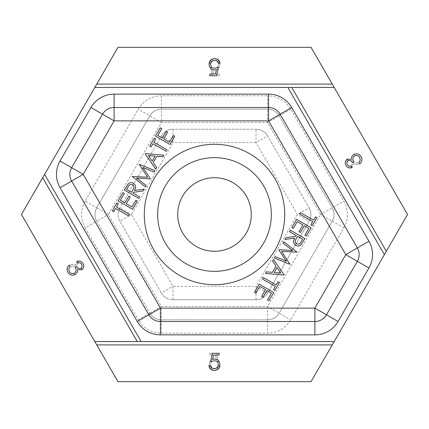 <?xml version="1.0" encoding="UTF-8"?>
<svg xmlns="http://www.w3.org/2000/svg" width="429" height="429" viewBox="0 0 429 429"><rect width="100%" height="100%" fill="white"/><g stroke="black" fill="none" stroke-linecap="round" stroke-linejoin="round"><path stroke-width="0.32" stroke-dasharray="2.15 1.61" d="M214.5 157.657A56.843 56.843 0 0 0 157.657 214.5A56.843 56.843 0 0 0 214.5 271.343A56.843 56.843 0 0 0 271.343 214.5A56.843 56.843 0 0 0 214.5 157.657M214.5 177.719A36.781 36.781 0 0 0 182.647 232.888A36.781 36.781 0 0 0 246.353 232.888A36.781 36.781 0 0 0 214.5 177.719M311.025 47.313L332.261 84.095L96.74 84.095L117.975 47.313L311.025 47.313M210.644 67.374L212.355 75.735L219.214 75.735L219.214 74.019L213.529 74.019L212.628 69.621L214.597 69.948C217.916 69.654 219.669 67.83 219.857 64.479C219.594 60.827 217.653 58.864 214.028 58.591C211.116 58.821 209.416 60.392 208.928 63.304L210.43 63.304C210.902 61.395 212.13 60.398 214.114 60.301C216.715 60.537 218.13 61.948 218.356 64.543C218.125 66.94 216.779 68.168 214.328 68.232L210.644 67.374L212.355 75.735L219.214 75.735L219.214 74.019L213.529 74.019L212.628 69.621L214.597 69.948C217.916 69.654 219.669 67.83 219.857 64.479C219.594 60.827 217.653 58.864 214.028 58.591C211.116 58.821 209.416 60.392 208.928 63.304L210.43 63.304C210.902 61.395 212.13 60.398 214.114 60.301C216.715 60.537 218.13 61.948 218.356 64.543C218.125 66.94 216.779 68.168 214.328 68.232L210.644 67.374M117.975 381.687L96.74 344.905L332.261 344.905L311.025 381.687L117.975 381.687M218.356 361.626L216.645 353.265L209.786 353.265L209.786 354.981L215.471 354.981L216.372 359.379L214.403 359.052C211.084 359.346 209.331 361.17 209.143 364.521C209.4 368.173 211.347 370.136 214.972 370.409C217.878 370.179 219.578 368.608 220.072 365.696L218.57 365.696C218.098 367.599 216.865 368.602 214.886 368.699C212.285 368.463 210.87 367.052 210.644 364.457C210.88 362.06 212.221 360.832 214.672 360.768L218.356 361.626L216.645 353.265L209.786 353.265L209.786 354.981L215.471 354.981L216.372 359.379L214.403 359.052C211.084 359.346 209.331 361.17 209.143 364.521C209.4 368.173 211.347 370.136 214.972 370.409C217.878 370.179 219.578 368.608 220.072 365.696L218.57 365.696C218.098 367.599 216.865 368.602 214.886 368.699C212.285 368.463 210.87 367.052 210.644 364.457C210.88 362.06 212.221 360.832 214.672 360.768L218.356 361.626M386.315 251.281L407.55 214.5L334.191 87.441L287.859 87.441L384.384 254.622L287.859 87.441L94.809 87.441L287.859 87.441L384.384 254.622L386.315 251.281L291.72 87.441L334.191 87.441L332.261 84.095M347.227 164.441C346.525 162.945 346.766 161.577 347.946 160.339L347.093 158.859C345.088 160.709 344.669 162.838 345.822 165.256C347.356 167.605 349.404 168.27 351.962 167.256L353.855 163.685L356.081 164.677L359.202 164.135C361.942 162.114 362.553 159.567 361.036 156.499C359.336 153.92 357.008 153.153 354.054 154.199L354.874 155.614L357.529 155.512L359.641 157.336C360.751 159.449 360.371 161.213 358.499 162.639C356.032 163.487 354.161 162.682 352.89 160.226L351.56 160.993C352.686 162.8 352.531 164.387 351.088 165.755C349.463 166.393 348.176 165.953 347.227 164.441C346.525 162.945 346.766 161.577 347.946 160.339L347.093 158.859C345.088 160.709 344.669 162.838 345.822 165.256C347.356 167.605 349.404 168.27 351.962 167.256L353.855 163.685L356.081 164.677L359.202 164.135C361.942 162.114 362.553 159.567 361.036 156.499C359.336 153.92 357.008 153.153 354.054 154.199L354.874 155.614L357.529 155.512L359.641 157.336C360.751 159.449 360.371 161.213 358.499 162.639C356.032 163.487 354.161 162.682 352.89 160.226L351.56 160.993C352.686 162.8 352.531 164.387 351.088 165.755C349.463 166.393 348.176 165.953 347.227 164.441M96.74 84.095L21.45 214.5L94.809 341.559L137.28 341.559L94.809 341.559L96.74 344.905M81.773 264.559C82.47 266.055 82.234 267.423 81.054 268.661L81.907 270.141C83.907 268.291 84.331 266.162 83.178 263.744C81.644 261.395 79.596 260.73 77.038 261.744L75.145 265.315L72.919 264.323L69.798 264.865C67.058 266.886 66.447 269.428 67.964 272.501C69.664 275.086 71.992 275.852 74.946 274.801L74.126 273.386L71.471 273.488L69.359 271.664C68.249 269.551 68.629 267.787 70.501 266.361C72.968 265.513 74.839 266.318 76.11 268.774L77.44 268.007C76.314 266.2 76.469 264.613 77.912 263.245C79.537 262.607 80.824 263.047 81.773 264.559C82.47 266.055 82.234 267.423 81.054 268.661L81.907 270.141C83.907 268.291 84.331 266.162 83.178 263.744C81.644 261.395 79.596 260.73 77.038 261.744L75.145 265.315L72.919 264.323L69.798 264.865C67.058 266.886 66.447 269.428 67.964 272.501C69.664 275.086 71.992 275.852 74.946 274.801L74.126 273.386L71.471 273.488L69.359 271.664C68.249 269.551 68.629 267.787 70.501 266.361C72.968 265.513 74.839 266.318 76.11 268.774L77.44 268.007C76.314 266.2 76.469 264.613 77.912 263.245C79.537 262.607 80.824 263.047 81.773 264.559M332.261 344.905L384.384 254.622M334.191 341.559L141.141 341.559L44.616 174.378L141.141 341.559L334.191 341.559L94.809 341.559M94.809 87.441L334.191 87.441M256.006 299.764L256.006 286.39L172.994 286.39L131.488 214.5L172.994 142.61L172.994 129.236A13.374 13.374 0 0 0 161.411 135.923L119.906 207.813L161.411 135.923A13.374 13.374 0 0 1 172.994 129.236A13.374 13.374 0 0 0 161.411 135.923L172.994 142.61L256.006 142.61L267.589 135.923L309.094 207.813L267.589 135.923A13.374 13.374 0 0 0 256.006 129.236L172.994 129.236L256.006 129.236A13.374 13.374 0 0 1 267.589 135.923A13.374 13.374 0 0 0 256.006 129.236L256.006 142.61L297.511 214.5L309.094 221.187L267.589 293.077L309.094 221.187A13.374 13.374 0 0 0 309.094 207.813A13.374 13.374 0 0 1 309.094 221.187A13.374 13.374 0 0 0 309.094 207.813L297.511 214.5L256.006 286.39L267.589 293.077A13.374 13.374 0 0 1 256.006 299.764L172.994 299.764L256.006 299.764A13.374 13.374 0 0 0 267.589 293.077M119.906 207.813A13.374 13.374 0 0 0 119.906 221.187L161.411 293.077L119.906 221.187A13.374 13.374 0 0 1 119.906 207.813L131.488 214.5L119.906 221.187A13.374 13.374 0 0 1 119.906 207.813M161.411 293.077A13.374 13.374 0 0 0 172.994 299.764A13.374 13.374 0 0 1 161.411 293.077L172.994 286.39L172.994 299.764A13.374 13.374 0 0 1 161.411 293.077M290.755 109.175L279.172 115.862A13.374 13.374 0 0 0 267.589 109.175A13.374 13.374 0 0 1 279.172 115.862A13.374 13.374 0 0 0 267.589 109.175L267.589 122.549L279.172 115.862L332.261 207.813L279.172 115.862A13.374 13.374 0 0 0 267.589 109.175L161.411 109.175L267.589 109.175L267.589 95.796A26.748 26.748 0 0 1 290.755 109.175L343.844 201.126A26.748 26.748 0 0 1 343.844 227.874L290.755 319.825A26.748 26.748 0 0 1 267.589 333.204L267.589 319.825L161.411 319.825L267.589 319.825A13.374 13.374 0 0 0 279.172 313.138L332.261 221.187L279.172 313.138L267.589 306.451L161.411 306.451L108.323 214.5L161.411 122.549L267.589 122.549L320.678 214.5L267.589 306.451L267.589 319.825A13.374 13.374 0 0 0 279.172 313.138A13.374 13.374 0 0 1 267.589 319.825A13.374 13.374 0 0 0 279.172 313.138L290.755 319.825M85.157 201.126A26.748 26.748 0 0 0 85.157 227.874L96.74 221.187L149.828 313.138L96.74 221.187L108.323 214.5L96.74 207.813L149.828 115.862L96.74 207.813A13.374 13.374 0 0 0 96.74 221.187A13.374 13.374 0 0 1 96.74 207.813A13.374 13.374 0 0 0 96.74 221.187A13.374 13.374 0 0 1 96.74 207.813L85.157 201.126L138.245 109.175A26.748 26.748 0 0 1 161.411 95.796L267.589 95.796M44.616 174.378L141.141 341.559M357.357 261.315L326.469 314.811A13.374 13.374 0 0 1 314.886 321.498L160.446 321.498A13.374 13.374 0 0 1 148.863 314.811L71.643 181.065M161.411 95.796L161.411 122.549L149.828 115.862A13.374 13.374 0 0 1 161.411 109.175A13.374 13.374 0 0 0 149.828 115.862A13.374 13.374 0 0 1 161.411 109.175A13.374 13.374 0 0 0 149.828 115.862L138.245 109.175M149.828 313.138A13.374 13.374 0 0 0 161.411 319.825A13.374 13.374 0 0 1 149.828 313.138A13.374 13.374 0 0 0 161.411 319.825A13.374 13.374 0 0 1 149.828 313.138L161.411 306.451L161.411 333.204A26.748 26.748 0 0 1 138.245 319.825L149.828 313.138M343.844 227.874L332.261 221.187A13.374 13.374 0 0 0 332.261 207.813A13.374 13.374 0 0 1 332.261 221.187A13.374 13.374 0 0 0 332.261 207.813L320.678 214.5L332.261 221.187A13.374 13.374 0 0 0 332.261 207.813L343.844 201.126M81.617 264.285C80.668 262.934 79.365 262.457 77.708 262.854L76.85 261.379C79.451 260.569 81.505 261.266 83.022 263.47C84.288 265.98 83.843 268.082 81.687 269.793L77.654 269.643L77.402 272.072L75.37 274.506C72.249 275.874 69.739 275.128 67.836 272.281C66.452 269.514 66.951 267.117 69.332 265.084L70.152 266.5L68.737 268.747L69.257 271.487C70.533 273.504 72.254 274.061 74.426 273.15C76.394 271.434 76.63 269.412 75.134 267.085L76.464 266.318C77.467 268.2 78.92 268.854 80.829 268.286C82.191 267.197 82.454 265.862 81.617 264.285M212.355 353.265L219.214 353.265L219.214 354.981L213.529 354.981L212.628 359.379L214.597 359.052C217.916 359.346 219.669 361.17 219.857 364.521C219.594 368.173 217.653 370.136 214.028 370.409C211.116 370.179 209.416 368.608 208.928 365.696L210.43 365.696C210.902 367.605 212.13 368.602 214.114 368.699C216.715 368.463 218.13 367.052 218.356 364.457C218.125 362.06 216.779 360.832 214.328 360.768L210.644 361.626L212.355 353.265M347.383 164.715C348.332 166.066 349.635 166.543 351.292 166.146L352.15 167.621C349.549 168.431 347.49 167.734 345.978 165.53C344.707 163.025 345.157 160.918 347.313 159.207L351.346 159.357L351.598 156.928L353.63 154.494C356.751 153.126 359.261 153.872 361.164 156.719C362.548 159.486 362.049 161.883 359.668 163.916L358.848 162.5L360.263 160.253L359.743 157.513C358.467 155.496 356.746 154.944 354.574 155.85C352.606 157.566 352.37 159.588 353.866 161.915L352.536 162.682C351.533 160.805 350.075 160.146 348.171 160.714C346.809 161.803 346.546 163.138 347.383 164.715M216.645 75.735L209.786 75.735L209.786 74.019L215.471 74.019L216.372 69.621L214.403 69.948C211.084 69.654 209.331 67.83 209.143 64.479C209.4 60.827 211.347 58.864 214.972 58.591C217.878 58.821 219.578 60.392 220.072 63.304L218.57 63.304C218.098 61.401 216.865 60.398 214.886 60.301C212.285 60.537 210.87 61.948 210.644 64.543C210.88 66.94 212.221 68.168 214.672 68.232L218.356 67.374L216.645 75.735M115.615 208.473L113.749 211.706L112.344 210.891L116.929 202.955L118.334 203.764L116.474 206.993L129.537 214.543L128.684 216.018L115.615 208.473M132.582 209.266L118.109 200.906L122.898 192.616L124.324 193.441L120.372 200.284L124.893 202.901L128.813 196.117L130.228 196.932L126.314 203.716L131.987 206.998L135.907 200.209L137.334 201.035L132.582 209.266M138.835 198.434L124.362 190.074L128.11 184.041C129.692 182.486 131.467 182.218 133.435 183.242C135.977 185.237 136.309 187.655 134.449 190.492L144.182 189.173L143.147 190.964L133.419 192.272L132.942 193.104L139.672 196.986L138.835 198.434M132.566 184.749C130.507 184.041 129.011 184.76 128.089 186.899L126.614 189.446L131.537 192.289L132.995 189.811C134.395 187.886 134.25 186.197 132.566 184.749M146.289 185.521L145.479 186.921L132.202 176.501L147.603 177.241L139.232 164.323L154.901 170.608L154.081 172.034L142.911 167.476L150.306 178.566L150.091 178.931L136.669 178.094L146.289 185.521M145.216 153.963L145.415 153.614L163.787 155.223L162.886 156.778L156.81 156.301L153.207 162.537L156.665 167.546L155.732 169.16L145.216 153.963M155.046 156.129L148.38 155.561L152.188 161.079L155.046 156.129M153.019 143.688L151.153 146.922L149.748 146.112L154.333 138.17L155.738 138.985L153.877 142.213L166.94 149.759L166.087 151.233L153.019 143.688M169.986 144.482L155.512 136.127L160.301 127.831L161.728 128.657L157.775 135.5L162.296 138.117L166.216 131.333L167.632 132.148L163.712 138.937L169.391 142.213L173.311 135.43L174.737 136.25L169.986 144.482M259.229 284.143L273.702 292.503L268.913 300.799L267.487 299.973L271.439 293.125L266.918 290.513L262.998 297.297L261.583 296.482L265.503 289.693L259.824 286.416L255.904 293.2L254.477 292.374L259.229 284.143M276.196 284.942L278.062 281.703L279.467 282.518L274.882 290.46L273.477 289.645L275.338 286.416L262.275 278.871L263.127 277.397L276.196 284.942M283.998 274.667L283.8 275.016L265.428 273.407L266.329 271.852L272.404 272.329L276.008 266.093L272.549 261.079L273.482 259.465L283.998 274.667M274.169 272.495L280.834 273.069L277.027 267.546L274.169 272.495M282.925 243.104L283.73 241.709L297.013 252.123L281.612 251.383L289.983 264.307L274.313 258.022L275.134 256.59L286.304 261.154L278.909 250.064L279.118 249.699L292.546 250.536L282.925 243.104M290.379 230.196L304.853 238.556L301.104 244.584C299.522 246.144 297.747 246.412 295.779 245.388C293.238 243.393 292.9 240.975 294.766 238.138L285.033 239.457L286.068 237.666L295.796 236.352L296.273 235.526L289.543 231.644L290.379 230.196M296.648 243.881C298.707 244.589 300.203 243.87 301.126 241.731L302.601 239.178L297.678 236.341L296.219 238.814C294.82 240.744 294.964 242.433 296.648 243.881M296.632 219.364L311.105 227.719L306.317 236.014L304.89 235.189L308.842 228.346L304.322 225.729L300.402 232.513L298.986 231.698L302.901 224.909L297.227 221.632L293.307 228.416L291.881 227.595L296.632 219.364M313.594 220.157L315.465 216.924L316.87 217.734L312.285 225.675L310.88 224.86L312.741 221.632L299.678 214.087L300.531 212.612L313.594 220.157M42.685 177.719L137.28 341.559M161.411 333.204L267.589 333.204M85.157 227.874L138.245 319.825M314.886 321.498A13.374 13.374 0 0 0 326.469 314.811M148.863 314.811A13.374 13.374 0 0 0 160.446 321.498"/><path stroke-width="0.64" d="M214.5 271.343A56.843 56.843 0 0 0 263.728 186.079A56.843 56.843 0 0 0 165.272 186.079A56.843 56.843 0 0 0 214.5 271.343M214.5 177.719A36.781 36.781 0 0 0 182.647 232.888A36.781 36.781 0 0 0 246.353 232.888A36.781 36.781 0 0 0 214.5 177.719M137.334 201.035L132.582 209.266L118.109 200.906L122.898 192.616L124.324 193.441L120.372 200.284L124.893 202.901L128.813 196.117L130.228 196.932L126.314 203.716L131.987 206.998L135.907 200.209L137.334 201.035M136.669 178.094L146.289 185.521L145.479 186.921L132.202 176.501L147.603 177.241L139.232 164.323L154.901 170.608L154.081 172.034L142.911 167.476L150.306 178.566L150.091 178.931L136.669 178.094M166.087 151.233L153.019 143.688L151.153 146.922L149.748 146.112L154.333 138.17L155.738 138.985L153.877 142.213L166.94 149.759L166.087 151.233M254.477 292.374L259.229 284.143L273.702 292.503L268.913 300.799L267.487 299.973L271.439 293.125L266.918 290.513L262.998 297.297L261.583 296.482L265.503 289.693L259.824 286.416L255.904 293.2L254.477 292.374M273.482 259.465L283.998 274.667L283.8 275.016L265.428 273.407L266.329 271.852L272.404 272.329L276.008 266.093L272.549 261.079L273.482 259.465M289.543 231.644L290.379 230.196L304.853 238.556L301.104 244.584C299.522 246.144 297.747 246.412 295.779 245.388C293.238 243.393 292.9 240.975 294.766 238.138L285.033 239.457L286.068 237.666L295.796 236.352L296.273 235.526L289.543 231.644M300.531 212.612L313.594 220.157L315.465 216.924L316.87 217.734L312.285 225.675L310.88 224.86L312.741 221.632L299.678 214.087L300.531 212.612M291.881 227.595L296.632 219.364L311.105 227.719L306.317 236.014L304.89 235.189L308.842 228.346L304.322 225.729L300.402 232.513L298.986 231.698L302.901 224.909L297.227 221.632L293.307 228.416L291.881 227.595M292.546 250.536L282.925 243.104L283.73 241.709L297.013 252.123L281.612 251.383L289.983 264.307L274.313 258.022L275.134 256.59L286.304 261.154L278.909 250.064L279.118 249.699L292.546 250.536M263.127 277.397L276.196 284.942L278.062 281.703L279.467 282.518L274.882 290.46L273.477 289.645L275.338 286.416L262.275 278.871L263.127 277.397M174.737 136.25L169.986 144.482L155.512 136.127L160.301 127.831L161.728 128.657L157.775 135.5L162.296 138.117L166.216 131.333L167.632 132.148L163.712 138.937L169.391 142.213L173.311 135.43L174.737 136.25M155.732 169.16L145.216 153.963L145.415 153.614L163.787 155.223L162.886 156.778L156.81 156.301L153.207 162.537L156.665 167.546L155.732 169.16M139.672 196.986L138.835 198.434L124.362 190.074L128.11 184.041C129.692 182.486 131.467 182.218 133.435 183.242C135.977 185.237 136.309 187.655 134.449 190.492L144.182 189.173L143.147 190.964L133.419 192.272L132.942 193.104L139.672 196.986M128.684 216.018L115.615 208.473L113.749 211.706L112.344 210.891L116.929 202.955L118.334 203.764L116.474 206.993L129.537 214.543L128.684 216.018M96.74 84.095L117.975 47.313L311.025 47.313L407.55 214.5L311.025 381.687L117.975 381.687L21.45 214.5L96.74 84.095L332.261 84.095M216.645 75.735L209.786 75.735L209.786 74.019L215.471 74.019L216.372 69.621L214.403 69.948C211.084 69.654 209.331 67.83 209.143 64.479C209.4 60.827 211.347 58.864 214.972 58.591C217.878 58.821 219.578 60.392 220.072 63.304L218.57 63.304C218.098 61.401 216.865 60.398 214.886 60.301C212.285 60.537 210.87 61.948 210.644 64.543C210.88 66.94 212.221 68.168 214.672 68.232L218.356 67.374L216.645 75.735M94.809 87.441L334.191 87.441M347.383 164.715C348.332 166.066 349.635 166.543 351.292 166.146L352.15 167.621C349.549 168.431 347.49 167.734 345.978 165.53C344.707 163.025 345.157 160.918 347.313 159.207L351.346 159.357L351.598 156.928L353.63 154.494C356.751 153.126 359.261 153.872 361.164 156.719C362.548 159.486 362.049 161.883 359.668 163.916L358.848 162.5L360.263 160.253L359.743 157.513C358.467 155.496 356.746 154.944 354.574 155.85C352.606 157.566 352.37 159.588 353.866 161.915L352.536 162.682C351.533 160.805 350.075 160.146 348.171 160.714C346.809 161.803 346.546 163.138 347.383 164.715M212.355 353.265L219.214 353.265L219.214 354.981L213.529 354.981L212.628 359.379L214.597 359.052C217.916 359.346 219.669 361.17 219.857 364.521C219.594 368.173 217.653 370.136 214.028 370.409C211.116 370.179 209.416 368.608 208.928 365.696L210.43 365.696C210.902 367.605 212.13 368.602 214.114 368.699C216.715 368.463 218.13 367.052 218.356 364.457C218.125 362.06 216.779 360.832 214.328 360.768L210.644 361.626L212.355 353.265M334.191 341.559L94.809 341.559M81.617 264.285C80.668 262.934 79.365 262.457 77.708 262.854L76.85 261.379C79.451 260.569 81.505 261.266 83.022 263.47C84.288 265.98 83.843 268.082 81.687 269.793L77.654 269.643L77.402 272.072L75.37 274.506C72.249 275.874 69.739 275.128 67.836 272.281C66.452 269.514 66.951 267.117 69.332 265.084L70.152 266.5L68.737 268.747L69.257 271.487C70.533 273.504 72.254 274.061 74.426 273.15C76.394 271.434 76.63 269.412 75.134 267.085L76.464 266.318C77.467 268.2 78.92 268.854 80.829 268.286C82.191 267.197 82.454 265.862 81.617 264.285M141.141 341.559L137.28 341.559L141.141 341.559L44.616 174.378M386.315 251.281L291.72 87.441L287.859 87.441L384.384 254.622M60.06 160.998L71.643 167.685L102.531 114.189L71.643 167.685A13.374 13.374 0 0 0 71.643 181.065L148.863 314.811A13.374 13.374 0 0 0 160.446 321.498L314.886 321.498A13.374 13.374 0 0 0 326.469 314.811L357.357 261.315A13.374 13.374 0 0 0 357.357 247.935L280.137 114.189L357.357 247.935L368.94 241.248A26.748 26.748 0 0 1 368.94 268.002L338.052 321.498A26.748 26.748 0 0 1 314.886 334.872L160.446 334.872A26.748 26.748 0 0 1 137.28 321.498L60.06 187.752A26.748 26.748 0 0 1 60.06 160.998L90.948 107.502A26.748 26.748 0 0 1 114.114 94.128L268.554 94.128A26.748 26.748 0 0 1 291.72 107.502L368.94 241.248M357.357 261.315L345.774 254.622L268.554 120.876L280.137 114.189A13.374 13.374 0 0 0 268.554 107.502L114.114 107.502L268.554 107.502L268.554 120.876L114.114 120.876L83.226 174.378L160.446 308.124L314.886 308.124L345.774 254.622L357.357 247.935A13.374 13.374 0 0 1 357.357 261.315A13.374 13.374 0 0 0 357.357 247.935A13.374 13.374 0 0 1 357.357 261.315L368.94 268.002M71.643 181.065L83.226 174.378L71.643 167.685A13.374 13.374 0 0 0 71.643 181.065A13.374 13.374 0 0 1 71.643 167.685A13.374 13.374 0 0 0 71.643 181.065L60.06 187.752M114.114 94.128L114.114 107.502A13.374 13.374 0 0 0 102.531 114.189L114.114 120.876L114.114 107.502A13.374 13.374 0 0 0 102.531 114.189A13.374 13.374 0 0 1 114.114 107.502A13.374 13.374 0 0 0 102.531 114.189L90.948 107.502M291.72 107.502L280.137 114.189A13.374 13.374 0 0 0 268.554 107.502A13.374 13.374 0 0 1 280.137 114.189A13.374 13.374 0 0 0 268.554 107.502L268.554 94.128M128.089 186.899L126.614 189.446L131.537 192.289L132.995 189.811C134.395 187.886 134.25 186.197 132.566 184.749C130.507 184.041 129.011 184.76 128.089 186.899M155.046 156.129L148.38 155.561L152.188 161.079L155.046 156.129M274.169 272.495L280.834 273.069L277.027 267.546L274.169 272.495M301.126 241.731L302.601 239.178L297.678 236.341L296.219 238.814C294.82 240.744 294.964 242.433 296.648 243.881C298.707 244.589 300.203 243.87 301.126 241.731M214.5 144.283A70.217 70.217 0 0 1 275.311 249.608A70.217 70.217 0 0 1 153.689 249.608A70.217 70.217 0 0 1 214.5 144.283M332.261 344.905L96.74 344.905M137.28 341.559L42.685 177.719M326.469 314.811L314.886 308.124L314.886 321.498A13.374 13.374 0 0 0 326.469 314.811L338.052 321.498M160.446 321.498L160.446 308.124L148.863 314.811A13.374 13.374 0 0 0 160.446 321.498L160.446 334.872M137.28 321.498L148.863 314.811M314.886 321.498L314.886 334.872"/></g></svg>
